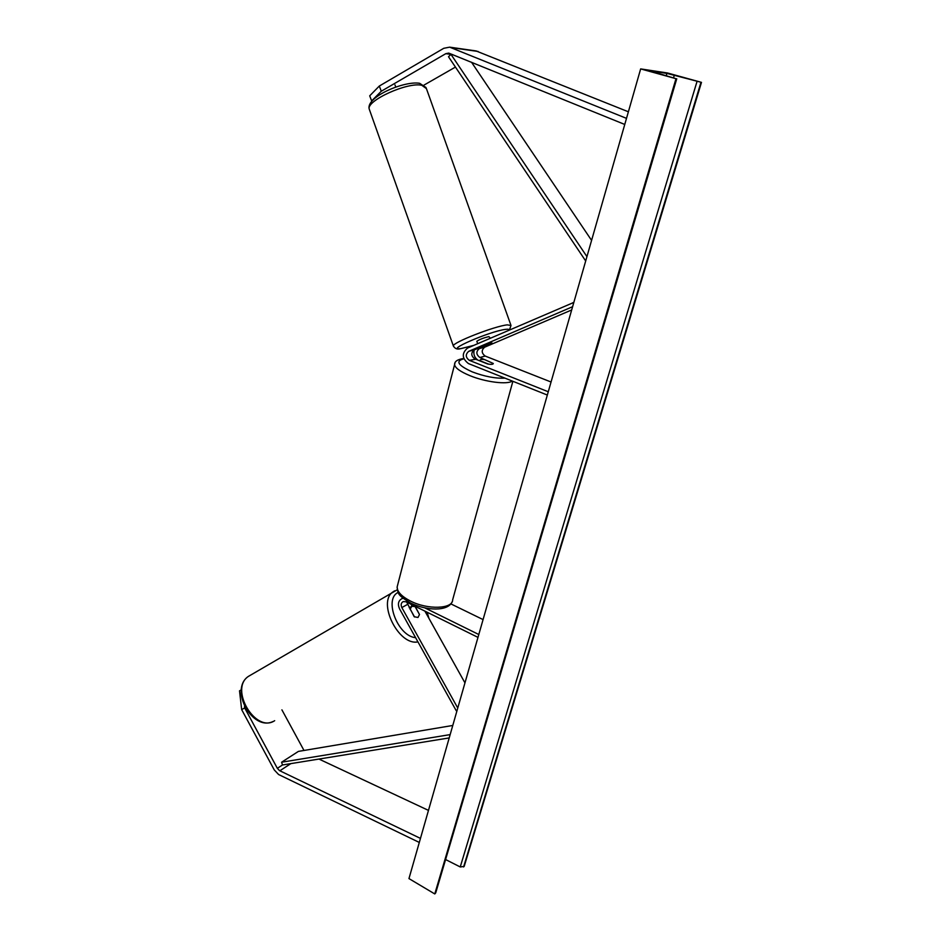 <?xml version="1.0" encoding="UTF-8"?>
<svg xmlns="http://www.w3.org/2000/svg" width="941" height="941" viewBox="0 0 941 941"><rect width="100%" height="100%" fill="white"/><g stroke="black" fill="none" stroke-linecap="round" stroke-linejoin="round"><path stroke-width="1.41" d="M476.028 50.932L628.388 111.791M379.305 86.043L381.281 91.23L371.66 100.922L369.707 95.817L379.305 86.043L443.752 48.309L449.645 47.156L626.506 118.366M381.281 91.23L445.799 53.672L448.716 53.096L624.765 124.459M424.05 85.066L455.444 67.082M241.319 689.8L239.52 690.835L241.672 709.632L274.254 769.914L278.583 774.514L419.298 842.442M241.672 709.632L244.684 707.926L277.336 768.315L279.512 770.62L420.462 838.396M281.912 709.855L303.99 750.459M318.952 759.058L428.473 810.389M244.684 707.926L244.495 706.338M410.088 609.345L411.77 606.31L415.063 606.557L419.498 614.52L417.98 617.484L414.181 616.708L406.712 602.122M424.897 611.121L464.96 682.884M403.148 598.323L401.948 598.629C398.29 600.711 397.49 604.122 399.56 608.851L456.209 710.667L457.138 710.208M477.981 637.375L406.041 601.793L403.207 601.593C401.089 602.816 400.619 604.792 401.831 607.557L457.761 708.032M478.804 634.516L424.861 607.898M412.087 606.157L411.017 604.251M415.122 606.286L419.345 614.238M483.074 619.59L450.857 603.887M492.025 342.983L474.252 349.887C470.806 352.91 470.982 355.898 474.782 358.874L487.673 363.979C491.202 364.602 493.084 364.438 493.307 363.485L479.863 357.498C476.075 354.545 475.899 351.569 479.345 348.57L482.262 347.323M477.816 360.074C474.417 357.533 473.217 354.145 474.205 349.899M551.061 382.011L485.191 356.063C481.427 353.134 481.251 350.181 484.674 347.194L571.681 309.954M548.274 391.75L469.312 360.344C465.477 357.357 465.301 354.334 468.771 351.299L572.61 306.707M547.333 395.044L468.465 363.579C461.913 358.45 461.596 353.287 467.536 348.064L573.834 302.426M573.387 303.978L572.881 302.637M485.133 370.225L479.31 367.907M480.275 360.838L488.661 364.155C491.625 364.567 493.178 364.343 493.307 363.485L484.697 359.615C481.733 359.203 480.169 359.427 480.028 360.285L480.228 361.026M490.332 338.242L488.908 336.584C483.345 337.948 479.322 339.525 476.828 341.301L476.864 341.395M479.122 347.794L483.909 346.817L491.884 343.406L491.214 343.053M485.403 340.36L478.075 343.524M395.773 87.101L394.997 84.925M667.498 72.986L640.656 68.905L675.991 78.691L649.843 70.822L666.91 73.398L701.48 82.373L667.498 72.986M675.991 78.691L434.777 893.95L408.959 878.588L640.656 68.905M434.777 893.95L435.777 892.68L676.755 78.785M445.587 859.545L460.243 866.955L464.184 866.402L701.48 82.373M410.252 609.25L414.546 616.967M445.799 53.672L452.68 54.59L450.974 54.366L586.937 256.634M471.523 62.235L591.583 240.39M450.974 54.366L448.504 56.754L585.69 260.975M452.774 725.464L298.415 751.4L281.594 762.222L282.5 764.974L449.21 737.92M281.594 762.222L450.163 734.603M478.134 51.473L451.445 47.662M290.851 763.622L279.842 770.797M282.5 764.974L277.336 768.315M407.382 604.498L401.831 607.557M484.674 347.194L479.345 348.57M485.191 356.063L479.863 357.498M474.252 349.887L468.771 351.299M476.605 359.133L469.312 360.344M476.793 359.297L475.358 359.097M463.866 358.815C455.126 361.015 457.938 365.379 472.311 371.907C484.65 376.541 495.542 378.611 504.964 378.141M512.245 381.046C507.505 384.845 485.415 382.081 469.83 375.624C460.173 371.589 455.091 367.907 454.585 364.579L454.938 363.226M397.643 585.008L397.126 587.008C397.184 591.783 401.631 596.465 410.476 601.052C427.685 609.968 452.927 609.027 452.656 599.805L512.88 381.293M510.857 325.045L426.414 88.595L421.768 85.278C407.582 81.879 366.355 100.616 369.201 109.003L369.59 110.085M508.681 330.326C509.422 329.338 508.399 329.009 505.611 329.362C489.908 331.15 442.858 351.628 461.478 348.452L473.746 345.394M453.48 346.312L453.339 345.912C452.315 342.642 494.66 326.068 507.305 324.868L511.01 325.48L509.399 330.009M476.828 341.301L477.675 343.688M666.24 75.715L666.91 73.398M435.412 893.35L676.555 78.773M463.595 866.967L700.974 82.29M460.243 866.955L697.058 81.361M673.556 77.785L674.332 75.174M274.678 720.677C255.611 733.662 229.11 689 248.353 676.426L251.012 674.873M415.593 637.669C397.737 636.257 383.528 598.817 398.172 592.442M394.597 590.854L392.973 591.901C376.965 602.24 398.725 646.126 417.933 641.868M426.249 611.791L427.614 615.979M476.393 50.979L449.645 47.156M402.901 598.111L401.948 598.629M463.748 358.486C457.549 359.391 454.491 361.415 454.585 364.579L397.126 587.008C398.372 593.618 396.479 594.43 410.688 603.087C426.297 610.662 447.892 611.697 452.092 601.864M480.028 360.285L479.863 360.885M460.62 348.652C457.385 349.676 454.962 348.77 453.339 345.912L369.201 109.003C365.755 96.77 404.771 80.526 419.674 83.314L426.061 87.548M461.031 348.593L473.57 345.465M273.043 721.5C252.411 731.628 229.086 689.388 248.353 676.426L397.243 589.795M409.217 607.78L411.476 606.498M427.143 612.226L428.92 618.308"/></g></svg>
